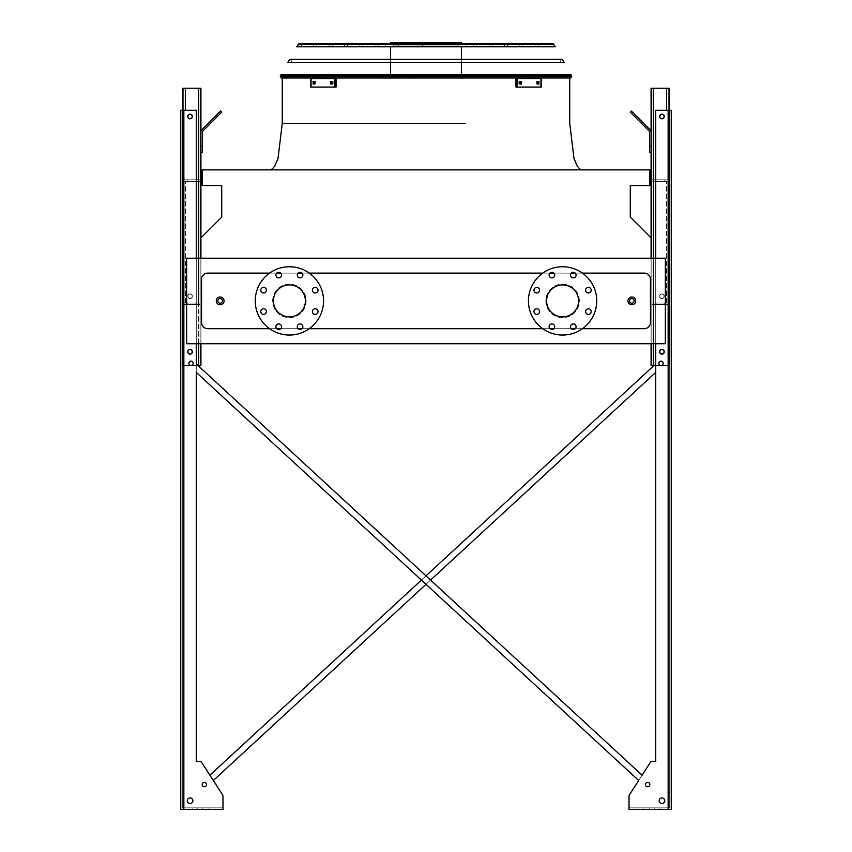 <?xml version="1.0" encoding="UTF-8"?>
<svg xmlns="http://www.w3.org/2000/svg" width="852" height="852" viewBox="0 0 852 852"><rect width="100%" height="100%" fill="white"/><g stroke="black" fill="none" stroke-linecap="round" stroke-linejoin="round"><path stroke-width="0.64" stroke-dasharray="4.26 3.19" d="M224.055 300.894A3.877 3.877 0 0 0 218.229 297.529A3.877 3.877 0 0 0 218.229 304.249A3.877 3.877 0 0 0 224.055 300.894A3.877 3.877 0 0 0 218.229 297.529A3.877 3.877 0 0 0 218.229 304.249A3.877 3.877 0 0 0 224.055 300.894A3.877 3.877 0 0 0 218.229 297.529A3.877 3.877 0 0 0 218.229 304.249A3.877 3.877 0 0 0 224.055 300.894A3.877 3.877 0 0 0 218.229 297.529A3.877 3.877 0 0 0 218.229 304.249A3.877 3.877 0 0 0 224.055 300.894M635.709 300.894A3.877 3.877 0 0 0 629.884 297.529A3.877 3.877 0 0 0 629.884 304.249A3.877 3.877 0 0 0 635.709 300.894A3.877 3.877 0 0 0 629.884 297.529A3.877 3.877 0 0 0 629.884 304.249A3.877 3.877 0 0 0 635.709 300.894A3.877 3.877 0 0 0 629.884 297.529A3.877 3.877 0 0 0 629.884 304.249A3.877 3.877 0 0 0 635.709 300.894A3.877 3.877 0 0 0 629.884 297.529A3.877 3.877 0 0 0 629.884 304.249A3.877 3.877 0 0 0 635.709 300.894M306.166 300.894A16.763 16.763 0 0 1 289.403 317.658A16.763 16.763 0 0 1 272.64 300.894A16.763 16.763 0 0 1 289.403 284.131A16.763 16.763 0 0 1 306.166 300.894M582.448 273.109L575.27 273.109M571.309 273.109L553.885 273.109M549.923 273.109L542.745 273.109M309.255 273.109L302.077 273.109M298.115 273.109L280.691 273.109M276.73 273.109L269.551 273.109M269.551 328.68L276.73 328.68M280.691 328.68L298.115 328.68M302.077 328.68L309.255 328.68M542.745 328.68L549.923 328.68M553.885 328.68L571.309 328.68M575.27 328.68L582.448 328.68M579.36 300.894A16.763 16.763 0 0 0 562.597 284.131A16.763 16.763 0 0 0 545.834 300.894A16.763 16.763 0 0 0 562.597 317.658A16.763 16.763 0 0 0 579.36 300.894M426 169.878L269.85 169.878L426 169.878M460.783 74.891L460.783 77.99L460.783 74.891L460.783 77.99L461.422 77.99L390.61 77.99L569.732 77.99L282.012 77.99L569.988 77.99L383.155 77.99L528.442 77.99L438.748 77.99L437.385 76.435L438.748 74.891L528.442 74.891L438.748 74.891L528.442 74.891L438.748 74.891L528.442 74.891L438.972 74.891L437.385 76.435L438.972 74.891M650.449 322.471L650.449 279.318A6.209 6.209 0 0 0 644.24 273.109L207.76 273.109A6.209 6.209 0 0 0 201.551 279.318L201.551 322.471A6.209 6.209 0 0 0 207.76 328.68L644.24 328.68A6.209 6.209 0 0 0 650.449 322.471A6.209 6.209 0 0 1 644.24 328.68L207.76 328.68A6.209 6.209 0 0 1 201.551 322.471L201.551 279.318A6.209 6.209 0 0 1 207.76 273.109L644.24 273.109A6.209 6.209 0 0 1 650.449 279.318L650.449 322.471L650.449 279.318A6.209 6.209 0 0 0 644.24 273.109L207.76 273.109A6.209 6.209 0 0 0 201.551 279.318L201.551 322.471A6.209 6.209 0 0 0 207.76 328.68L644.24 328.68A6.209 6.209 0 0 0 650.449 322.471M200.923 237.91L200.923 258.209L651.077 258.209L651.077 237.91L630.278 217.111L630.278 185.555L649.831 185.555L649.831 169.878L202.169 169.878L202.169 185.555L221.722 185.555L221.722 217.111L200.923 237.91L200.923 343.729L186.652 343.729L200.923 343.729L200.923 258.209L200.923 343.729M651.077 343.729L651.077 258.209L665.348 258.209L651.077 258.209L651.077 343.729L665.348 343.729L651.077 343.729L651.077 237.91M665.348 343.729L186.652 343.729L186.652 258.209L200.923 258.209L186.652 258.209L186.652 343.729L186.652 258.209L665.348 258.209L665.348 343.729M651.077 258.209L200.923 258.209M562.597 284.131A16.763 16.763 0 0 1 577.113 309.276A16.763 16.763 0 0 1 548.081 309.276A16.763 16.763 0 0 1 562.597 284.131M562.597 284.898A15.986 15.986 0 0 1 578.583 300.894A15.986 15.986 0 0 1 562.597 316.88A15.986 15.986 0 0 1 546.611 300.894A15.986 15.986 0 0 1 562.597 284.898M562.597 266.74A34.144 34.144 0 0 1 592.172 317.966A34.144 34.144 0 0 1 533.022 317.966A34.144 34.144 0 0 1 562.597 266.74M536.781 287.401A2.79 2.79 0 0 1 539.572 290.202A2.79 2.79 0 0 1 536.781 292.992A2.79 2.79 0 0 1 533.991 290.202A2.79 2.79 0 0 1 536.781 287.401M536.781 308.786A2.79 2.79 0 0 1 539.572 311.587A2.79 2.79 0 0 1 536.781 314.377A2.79 2.79 0 0 1 533.991 311.587A2.79 2.79 0 0 1 536.781 308.786M551.904 323.909A2.79 2.79 0 0 1 554.695 326.699A2.79 2.79 0 0 1 551.904 329.5A2.79 2.79 0 0 1 549.114 326.699A2.79 2.79 0 0 1 551.904 323.909M573.289 323.909A2.79 2.79 0 0 1 576.08 326.699A2.79 2.79 0 0 1 573.289 329.5A2.79 2.79 0 0 1 570.499 326.699A2.79 2.79 0 0 1 573.289 323.909M588.413 308.786A2.79 2.79 0 0 1 591.203 311.587A2.79 2.79 0 0 1 588.413 314.377A2.79 2.79 0 0 1 585.612 311.587A2.79 2.79 0 0 1 588.413 308.786M588.413 287.401A2.79 2.79 0 0 1 591.203 290.202A2.79 2.79 0 0 1 588.413 292.992A2.79 2.79 0 0 1 585.612 290.202A2.79 2.79 0 0 1 588.413 287.401M573.289 272.289A2.79 2.79 0 0 1 576.08 275.079A2.79 2.79 0 0 1 573.289 277.869A2.79 2.79 0 0 1 570.499 275.079A2.79 2.79 0 0 1 573.289 272.289M551.904 272.289A2.79 2.79 0 0 1 554.695 275.079A2.79 2.79 0 0 1 551.904 277.869A2.79 2.79 0 0 1 549.114 275.079A2.79 2.79 0 0 1 551.904 272.289M305.389 300.894A15.986 15.986 0 0 0 289.403 284.898A15.986 15.986 0 0 0 273.417 300.894A15.986 15.986 0 0 0 289.403 316.88A15.986 15.986 0 0 0 305.389 300.894M255.259 300.894A34.144 34.144 0 0 1 306.475 271.319A34.144 34.144 0 0 1 306.475 330.469A34.144 34.144 0 0 1 255.259 300.894M266.388 290.202A2.79 2.79 0 0 0 262.192 287.774A2.79 2.79 0 0 0 262.192 292.619A2.79 2.79 0 0 0 266.388 290.202M266.388 311.587A2.79 2.79 0 0 0 262.192 309.159A2.79 2.79 0 0 0 262.192 314.005A2.79 2.79 0 0 0 266.388 311.587M281.501 326.699A2.79 2.79 0 0 0 277.315 324.282A2.79 2.79 0 0 0 277.315 329.128A2.79 2.79 0 0 0 281.501 326.699M302.886 326.699A2.79 2.79 0 0 0 298.701 324.282A2.79 2.79 0 0 0 298.701 329.128A2.79 2.79 0 0 0 302.886 326.699M318.009 311.587A2.79 2.79 0 0 0 313.824 309.159A2.79 2.79 0 0 0 313.824 314.005A2.79 2.79 0 0 0 318.009 311.587M318.009 290.202A2.79 2.79 0 0 0 313.824 287.774A2.79 2.79 0 0 0 313.824 292.619A2.79 2.79 0 0 0 318.009 290.202M302.886 275.079A2.79 2.79 0 0 0 298.701 272.661A2.79 2.79 0 0 0 298.701 277.496A2.79 2.79 0 0 0 302.886 275.079M281.501 275.079A2.79 2.79 0 0 0 277.315 272.661A2.79 2.79 0 0 0 277.315 277.496A2.79 2.79 0 0 0 281.501 275.079M272.64 300.894A16.763 16.763 0 0 1 297.785 286.368A16.763 16.763 0 0 1 297.785 315.41A16.763 16.763 0 0 1 272.64 300.894M200.923 97.554L200.923 94.444L200.923 97.554M196.269 372.377L196.269 761.283L196.269 372.377L638.67 780.496L642.088 775.203L196.269 363.932L196.269 110.281L196.269 761.283L199.24 761.283A3.099 3.099 0 0 1 201.849 762.7A3.099 3.099 0 0 0 199.24 761.283A3.099 3.099 0 0 1 201.849 762.7A3.099 3.099 0 0 0 199.24 761.283L196.269 761.283L199.24 761.283A3.099 3.099 0 0 1 201.849 762.7L209.911 775.203L655.731 363.932L654.07 365.465L655.731 363.932L655.731 110.281L655.731 761.283L652.76 761.283A3.099 3.099 0 0 0 650.151 762.7A3.099 3.099 0 0 1 652.76 761.283A3.099 3.099 0 0 0 650.151 762.7A3.099 3.099 0 0 1 652.76 761.283L655.731 761.283L655.731 372.377L213.33 780.496L222.468 794.66L201.849 762.7A3.099 3.099 0 0 0 199.24 761.283L196.269 761.283L196.269 372.377L638.67 780.496L629.532 794.66L650.151 762.7A3.099 3.099 0 0 1 652.76 761.283L655.731 761.283L652.76 761.283A3.099 3.099 0 0 0 650.151 762.7L642.088 775.203L196.269 363.932L197.93 365.465L182.924 365.465L200.923 365.465L200.923 88.235L200.923 365.465L185.406 365.465L200.923 365.465L200.923 88.235L182.924 88.235L198.441 88.235L182.924 88.235L183.851 88.235L182.924 88.235L182.924 365.465L182.924 110.281M200.923 352.419L200.923 355.529L200.923 352.419M200.923 152.497L202.478 152.497L200.923 152.497L200.923 146.288L200.923 152.497L202.478 152.497L202.478 132.049A1.555 1.555 0 0 1 202.936 130.952L221.786 112.113L220.679 111.005L201.839 129.855A3.099 3.099 0 0 0 200.923 132.049L200.923 152.497L200.923 146.288L202.478 146.288L200.923 146.288L200.923 132.049A3.099 3.099 0 0 1 201.839 129.855A3.099 3.099 0 0 0 200.923 132.049M199.996 365.465L199.996 304.611L185.406 304.611L199.996 304.611L199.996 365.465M199.996 352.419L199.996 355.529L199.996 352.419M199.996 179.815L199.996 88.235L185.406 88.235L200.923 88.235L183.851 88.235L199.996 88.235L199.996 179.815L198.441 179.815L199.996 179.815L199.996 88.235L199.996 179.815L185.406 179.815L199.996 179.815M199.996 97.554L199.996 94.444L199.996 97.554M183.851 303.067L183.851 181.37L199.996 181.37L183.851 181.37L183.851 88.235L183.851 181.37L199.996 181.37L183.851 181.37L183.851 179.815L185.406 179.815L183.851 179.815L183.851 88.235L183.851 303.067L199.996 303.067L199.996 181.37L199.996 303.067L183.851 303.067L183.851 181.37L183.851 303.067L183.851 181.37L183.851 303.067L199.996 303.067L199.996 181.37L199.996 303.067L183.851 303.067L183.851 181.37L183.851 304.611L185.406 304.611L183.851 304.611L183.851 303.067L183.851 304.611L198.441 304.611L183.851 304.611L183.851 303.067M187.887 296.23A2.173 2.173 0 0 1 191.146 294.355A2.173 2.173 0 0 1 191.146 298.115A2.173 2.173 0 0 1 187.887 296.23A2.173 2.173 0 0 0 190.06 298.402A2.173 2.173 0 0 0 192.232 296.23A2.173 2.173 0 0 0 188.974 294.355A2.173 2.173 0 0 0 188.974 298.115A2.173 2.173 0 0 0 192.232 296.23A2.173 2.173 0 0 0 190.06 294.057A2.173 2.173 0 0 0 187.887 296.23A2.173 2.173 0 0 0 191.146 298.115A2.173 2.173 0 0 0 191.146 294.355A2.173 2.173 0 0 0 187.887 296.23A2.173 2.173 0 0 1 191.146 294.355A2.173 2.173 0 0 1 191.146 298.115A2.173 2.173 0 0 1 187.887 296.23A2.173 2.173 0 0 0 190.06 298.402A2.173 2.173 0 0 0 192.232 296.23A2.173 2.173 0 0 0 188.974 294.355A2.173 2.173 0 0 0 188.974 298.115A2.173 2.173 0 0 0 192.232 296.23A2.173 2.173 0 0 0 190.06 294.057A2.173 2.173 0 0 0 187.887 296.23A2.173 2.173 0 0 0 191.146 298.115A2.173 2.173 0 0 0 191.146 294.355A2.173 2.173 0 0 0 187.887 296.23M183.851 365.465L183.851 304.611L183.851 365.465L183.851 304.611L183.851 365.465L183.851 304.611L183.851 365.465L183.851 304.611L183.851 365.465L182.924 365.465L182.924 88.235L182.924 365.465L182.924 88.235L182.924 365.465L182.924 88.235L182.924 365.465L183.851 365.465M187.887 351.801A2.173 2.173 0 0 1 191.146 349.916A2.173 2.173 0 0 1 191.146 353.687A2.173 2.173 0 0 1 187.887 351.801A2.173 2.173 0 0 0 190.06 353.974A2.173 2.173 0 0 0 192.232 351.801A2.173 2.173 0 0 0 188.974 349.916A2.173 2.173 0 0 0 188.974 353.687A2.173 2.173 0 0 0 192.232 351.801A2.173 2.173 0 0 0 190.06 349.629A2.173 2.173 0 0 0 187.887 351.801A2.173 2.173 0 0 1 191.146 349.916A2.173 2.173 0 0 1 191.146 353.687A2.173 2.173 0 0 1 187.887 351.801A2.173 2.173 0 0 0 190.06 353.974A2.173 2.173 0 0 0 192.232 351.801A2.173 2.173 0 0 0 188.974 349.916A2.173 2.173 0 0 0 188.974 353.687A2.173 2.173 0 0 0 192.232 351.801A2.173 2.173 0 0 0 190.06 349.629A2.173 2.173 0 0 0 187.887 351.801A2.173 2.173 0 0 0 191.146 353.687A2.173 2.173 0 0 0 191.146 349.916A2.173 2.173 0 0 0 187.887 351.801M187.887 116.49A2.173 2.173 0 0 0 190.06 118.662A2.173 2.173 0 0 0 192.232 116.49A2.173 2.173 0 0 0 190.06 114.317A2.173 2.173 0 0 0 187.887 116.49A2.173 2.173 0 0 1 191.146 114.605A2.173 2.173 0 0 1 191.146 118.364A2.173 2.173 0 0 1 187.887 116.49A2.173 2.173 0 0 0 190.06 118.662A2.173 2.173 0 0 0 192.232 116.49A2.173 2.173 0 0 0 188.974 114.605A2.173 2.173 0 0 0 188.974 118.364A2.173 2.173 0 0 0 192.232 116.49A2.173 2.173 0 0 0 190.06 114.317A2.173 2.173 0 0 0 187.887 116.49A2.173 2.173 0 0 0 191.146 118.364A2.173 2.173 0 0 0 191.146 114.605A2.173 2.173 0 0 0 187.887 116.49A2.173 2.173 0 0 1 191.146 114.605A2.173 2.173 0 0 1 191.146 118.364A2.173 2.173 0 0 1 187.887 116.49M191.615 304.611L195.96 304.611L191.615 304.611M191.615 303.067L195.96 303.067L191.615 303.067M191.615 179.815L195.96 179.815L191.615 179.815M191.615 181.37L195.96 181.37L191.615 181.37M217.175 116.713L211.03 122.869L217.175 116.713L211.03 122.869L217.175 116.713L216.078 115.616L209.922 121.761L216.078 115.616L209.922 121.761L216.078 115.616L217.175 116.713M209.922 121.761L211.03 122.869L209.922 121.761L220.679 111.005L221.786 112.113L220.679 111.005L216.291 115.403L217.388 116.5L221.786 112.113L217.388 116.5L216.291 115.403L201.839 129.855M652.004 365.465L652.004 304.611L666.594 304.611L652.004 304.611L652.004 365.465L668.149 365.465L668.149 304.611L666.594 304.611L668.149 304.611L668.149 181.37L652.004 181.37L668.149 181.37L668.149 88.235L669.076 88.235L651.077 88.235L669.076 88.235L651.077 88.235L651.077 365.465L651.077 88.235L651.077 365.465L653.559 365.465L652.004 365.465L652.004 304.611L652.004 365.465L653.559 365.465L651.077 365.465L666.594 365.465L652.004 365.465M652.004 352.419L652.004 355.529L652.004 352.419M651.077 132.049L651.077 146.288L651.077 132.049A3.099 3.099 0 0 0 650.161 129.855L631.321 111.005L630.214 112.113L649.064 130.952A1.555 1.555 0 0 1 649.522 132.049L649.522 152.497L651.077 152.497L651.077 132.049A3.099 3.099 0 0 0 650.161 129.855L631.321 111.005L635.709 115.403L634.612 116.5L635.709 115.403L650.161 129.855A3.099 3.099 0 0 1 651.077 132.049L651.077 146.288L649.522 146.288L649.522 152.497L651.077 152.497L649.522 152.497L649.522 146.288L651.077 146.288L651.077 152.497M651.077 97.554L651.077 94.444L651.077 97.554M651.077 352.419L651.077 355.529L651.077 352.419M652.004 179.815L652.004 88.235L668.149 88.235L652.004 88.235L652.004 179.815L653.559 179.815L652.004 179.815L652.004 88.235L652.004 179.815L666.594 179.815L652.004 179.815M652.004 97.554L652.004 94.444L652.004 97.554M655.731 365.465L669.076 365.465L668.149 365.465L668.149 181.37L652.004 181.37L668.149 181.37L668.149 179.815L668.149 303.067L652.004 303.067L652.004 181.37L652.004 303.067L668.149 303.067L668.149 181.37L668.149 303.067L668.149 181.37L668.149 303.067L652.004 303.067L652.004 181.37L652.004 303.067L668.149 303.067L668.149 88.235L668.149 179.815L666.594 179.815L668.149 179.815L668.149 88.235L668.149 179.815L668.149 88.235L668.149 179.815L653.559 179.815L668.149 179.815L668.149 88.235L669.076 88.235L669.076 365.465L669.076 110.281M664.113 296.23A2.173 2.173 0 0 0 660.854 294.355A2.173 2.173 0 0 0 660.854 298.115A2.173 2.173 0 0 0 664.113 296.23A2.173 2.173 0 0 1 661.94 298.402A2.173 2.173 0 0 1 659.767 296.23A2.173 2.173 0 0 1 661.94 294.057A2.173 2.173 0 0 1 664.113 296.23A2.173 2.173 0 0 0 660.854 294.355A2.173 2.173 0 0 0 660.854 298.115A2.173 2.173 0 0 0 664.113 296.23A2.173 2.173 0 0 0 660.854 294.355A2.173 2.173 0 0 0 660.854 298.115A2.173 2.173 0 0 0 664.113 296.23A2.173 2.173 0 0 0 660.854 294.355A2.173 2.173 0 0 0 660.854 298.115A2.173 2.173 0 0 0 664.113 296.23A2.173 2.173 0 0 1 661.94 298.402A2.173 2.173 0 0 1 659.767 296.23A2.173 2.173 0 0 1 661.94 294.057A2.173 2.173 0 0 1 664.113 296.23A2.173 2.173 0 0 0 660.854 294.355A2.173 2.173 0 0 0 660.854 298.115A2.173 2.173 0 0 0 664.113 296.23A2.173 2.173 0 0 0 660.854 294.355A2.173 2.173 0 0 0 660.854 298.115A2.173 2.173 0 0 0 664.113 296.23M664.113 351.801A2.173 2.173 0 0 0 660.854 349.916A2.173 2.173 0 0 0 660.854 353.687A2.173 2.173 0 0 0 664.113 351.801A2.173 2.173 0 0 1 661.94 353.974A2.173 2.173 0 0 1 659.767 351.801A2.173 2.173 0 0 1 661.94 349.629A2.173 2.173 0 0 1 664.113 351.801A2.173 2.173 0 0 0 660.854 349.916A2.173 2.173 0 0 0 660.854 353.687A2.173 2.173 0 0 0 664.113 351.801A2.173 2.173 0 0 0 660.854 349.916A2.173 2.173 0 0 0 660.854 353.687A2.173 2.173 0 0 0 664.113 351.801A2.173 2.173 0 0 1 661.94 353.974A2.173 2.173 0 0 1 659.767 351.801A2.173 2.173 0 0 1 661.94 349.629A2.173 2.173 0 0 1 664.113 351.801A2.173 2.173 0 0 0 660.854 349.916A2.173 2.173 0 0 0 660.854 353.687A2.173 2.173 0 0 0 664.113 351.801A2.173 2.173 0 0 0 660.854 349.916A2.173 2.173 0 0 0 660.854 353.687A2.173 2.173 0 0 0 664.113 351.801M653.559 365.465L669.076 365.465L669.076 88.235L669.076 365.465L669.076 88.235L669.076 365.465L668.149 365.465L668.149 304.611L668.149 365.465L668.149 304.611L668.149 365.465L666.594 365.465L669.076 365.465L668.149 365.465L668.149 304.611L653.559 304.611L668.149 304.611L668.149 303.067L668.149 365.465L669.076 365.465L653.559 365.465L666.594 365.465L653.559 365.465L653.559 88.235M664.113 116.49A2.173 2.173 0 0 0 660.854 114.605A2.173 2.173 0 0 0 660.854 118.364A2.173 2.173 0 0 0 664.113 116.49A2.173 2.173 0 0 0 660.854 114.605A2.173 2.173 0 0 0 660.854 118.364A2.173 2.173 0 0 0 664.113 116.49A2.173 2.173 0 0 1 661.94 118.662A2.173 2.173 0 0 1 659.767 116.49A2.173 2.173 0 0 1 661.94 114.317A2.173 2.173 0 0 1 664.113 116.49A2.173 2.173 0 0 0 660.854 114.605A2.173 2.173 0 0 0 660.854 118.364A2.173 2.173 0 0 0 664.113 116.49A2.173 2.173 0 0 0 660.854 114.605A2.173 2.173 0 0 0 660.854 118.364A2.173 2.173 0 0 0 664.113 116.49A2.173 2.173 0 0 0 660.854 114.605A2.173 2.173 0 0 0 660.854 118.364A2.173 2.173 0 0 0 664.113 116.49A2.173 2.173 0 0 1 661.94 118.662A2.173 2.173 0 0 1 659.767 116.49A2.173 2.173 0 0 1 661.94 114.317A2.173 2.173 0 0 1 664.113 116.49M660.385 304.611L656.04 304.611L660.385 304.611M660.385 303.067L656.04 303.067L660.385 303.067M660.385 179.815L656.04 179.815L660.385 179.815M660.385 181.37L656.04 181.37L660.385 181.37M642.078 121.761L635.922 115.616L642.078 121.761L640.97 122.869L634.825 116.713L640.97 122.869L634.825 116.713L640.97 122.869L642.078 121.761L635.922 115.616L642.078 121.761M669.076 365.465L669.076 88.235L669.076 365.465M631.321 111.005L630.214 112.113L631.321 111.005M649.064 130.952L630.214 112.113L649.064 130.952A1.555 1.555 0 0 1 649.522 132.049L649.522 146.288L649.522 132.049M651.077 146.288L649.522 146.288M634.612 116.5L635.709 115.403M183.851 179.815L198.441 179.815L183.851 179.815L183.851 88.235L183.851 179.815M192.232 116.49A2.173 2.173 0 0 0 188.974 114.605A2.173 2.173 0 0 0 188.974 118.364A2.173 2.173 0 0 0 192.232 116.49M202.478 132.049L202.478 152.497L202.478 132.049A1.555 1.555 0 0 1 202.936 130.952L217.388 116.5L202.936 130.952M202.478 146.288L200.923 146.288M216.291 115.403L217.388 116.5M656.967 807.845L654.794 807.845L656.967 807.845M646.104 807.845L649.213 807.845L646.104 807.845M629.532 794.66A3.099 3.099 0 0 0 629.032 796.343L629.032 809.4L629.032 796.343A3.099 3.099 0 0 1 629.532 794.66L650.151 762.7L629.532 794.66A3.099 3.099 0 0 0 629.032 796.343A3.099 3.099 0 0 1 629.532 794.66A3.099 3.099 0 0 0 629.032 796.343L629.032 807.845L669.704 807.845L668.149 807.845L669.704 807.845L669.704 110.281L655.731 110.281L669.704 110.281L655.731 110.281L669.704 110.281L669.704 807.845L669.704 110.281L669.704 807.845L629.032 807.845L629.032 796.343A3.099 3.099 0 0 1 629.532 794.66A3.099 3.099 0 0 0 629.032 796.343L629.032 809.4L671.248 809.4L671.248 110.281L655.731 110.281L671.248 110.281L655.731 110.281L655.731 761.283L655.731 372.377L213.33 780.496L222.468 794.66A3.099 3.099 0 0 1 222.968 796.343A3.099 3.099 0 0 0 222.468 794.66A3.099 3.099 0 0 1 222.968 796.343L222.968 809.4L180.752 809.4L222.968 809.4L180.752 809.4L180.752 110.281L196.269 110.281L180.752 110.281L196.269 110.281L182.296 110.281L196.269 110.281L196.269 761.283M655.731 343.729L655.731 258.209M222.968 807.845L182.296 807.845L222.968 807.845L222.968 796.343L222.968 807.845L183.851 807.845L222.968 807.845L222.968 796.343A3.099 3.099 0 0 0 222.468 794.66A3.099 3.099 0 0 1 222.968 796.343L222.968 809.4L222.968 796.343A3.099 3.099 0 0 0 222.468 794.66L201.849 762.7L209.911 775.203L655.731 363.932L655.731 110.281L655.731 761.283M658.83 363.293A2.173 2.173 0 0 1 661.003 361.12A2.173 2.173 0 0 1 663.176 363.293A2.173 2.173 0 0 1 661.003 365.465A2.173 2.173 0 0 1 658.83 363.293A2.173 2.173 0 0 1 661.003 361.12A2.173 2.173 0 0 1 663.176 363.293A2.173 2.173 0 0 0 659.917 361.408A2.173 2.173 0 0 0 659.917 365.167A2.173 2.173 0 0 0 663.176 363.293A2.173 2.173 0 0 1 661.003 365.465A2.173 2.173 0 0 1 658.83 363.293A2.173 2.173 0 0 1 661.003 361.12A2.173 2.173 0 0 1 663.176 363.293A2.173 2.173 0 0 0 659.917 361.408A2.173 2.173 0 0 0 659.917 365.167A2.173 2.173 0 0 0 663.176 363.293A2.173 2.173 0 0 1 661.003 365.465A2.173 2.173 0 0 1 658.83 363.293A2.173 2.173 0 0 0 661.003 365.465A2.173 2.173 0 0 0 663.176 363.293A2.173 2.173 0 0 0 659.917 361.408A2.173 2.173 0 0 0 659.917 365.167A2.173 2.173 0 0 0 663.176 363.293A2.173 2.173 0 0 0 661.003 361.12A2.173 2.173 0 0 0 658.83 363.293M659.139 800.71A2.79 2.79 0 0 1 661.94 797.909A2.79 2.79 0 0 1 664.73 800.71A2.79 2.79 0 0 1 661.94 803.5A2.79 2.79 0 0 1 659.139 800.71A2.79 2.79 0 0 1 661.94 797.909A2.79 2.79 0 0 1 664.73 800.71A2.79 2.79 0 0 0 660.545 798.292A2.79 2.79 0 0 0 660.545 803.127A2.79 2.79 0 0 0 664.73 800.71A2.79 2.79 0 0 1 661.94 803.5A2.79 2.79 0 0 1 659.139 800.71A2.79 2.79 0 0 1 661.94 797.909A2.79 2.79 0 0 1 664.73 800.71A2.79 2.79 0 0 0 660.545 798.292A2.79 2.79 0 0 0 660.545 803.127A2.79 2.79 0 0 0 664.73 800.71A2.79 2.79 0 0 1 661.94 803.5A2.79 2.79 0 0 1 659.139 800.71A2.79 2.79 0 0 0 661.94 803.5A2.79 2.79 0 0 0 664.73 800.71A2.79 2.79 0 0 0 660.545 798.292A2.79 2.79 0 0 0 660.545 803.127A2.79 2.79 0 0 0 664.73 800.71A2.79 2.79 0 0 0 661.94 797.909A2.79 2.79 0 0 0 659.139 800.71M659.608 116.49A2.332 2.332 0 0 1 661.94 114.157A2.332 2.332 0 0 1 664.262 116.49A2.332 2.332 0 0 1 661.94 118.811A2.332 2.332 0 0 1 659.608 116.49A2.332 2.332 0 0 1 661.94 114.157A2.332 2.332 0 0 1 664.262 116.49A2.332 2.332 0 0 0 660.779 114.466A2.332 2.332 0 0 0 660.779 118.503A2.332 2.332 0 0 0 664.262 116.49A2.332 2.332 0 0 1 661.94 118.811A2.332 2.332 0 0 1 659.608 116.49A2.332 2.332 0 0 1 661.94 114.157A2.332 2.332 0 0 1 664.262 116.49A2.332 2.332 0 0 0 660.779 114.466A2.332 2.332 0 0 0 660.779 118.503A2.332 2.332 0 0 0 664.262 116.49A2.332 2.332 0 0 1 661.94 118.811A2.332 2.332 0 0 1 659.608 116.49A2.332 2.332 0 0 0 661.94 118.811A2.332 2.332 0 0 0 664.262 116.49A2.332 2.332 0 0 0 660.779 114.466A2.332 2.332 0 0 0 660.779 118.503A2.332 2.332 0 0 0 664.262 116.49A2.332 2.332 0 0 0 661.94 114.157A2.332 2.332 0 0 0 659.608 116.49M659.608 296.23A2.332 2.332 0 0 1 661.94 293.908A2.332 2.332 0 0 1 664.262 296.23A2.332 2.332 0 0 1 661.94 298.562A2.332 2.332 0 0 1 659.608 296.23A2.332 2.332 0 0 1 661.94 293.908A2.332 2.332 0 0 1 664.262 296.23A2.332 2.332 0 0 0 660.779 294.217A2.332 2.332 0 0 0 660.779 298.253A2.332 2.332 0 0 0 664.262 296.23A2.332 2.332 0 0 1 661.94 298.562A2.332 2.332 0 0 1 659.608 296.23A2.332 2.332 0 0 1 661.94 293.908A2.332 2.332 0 0 1 664.262 296.23A2.332 2.332 0 0 0 660.779 294.217A2.332 2.332 0 0 0 660.779 298.253A2.332 2.332 0 0 0 664.262 296.23A2.332 2.332 0 0 0 660.779 294.217A2.332 2.332 0 0 0 660.779 298.253A2.332 2.332 0 0 0 664.262 296.23A2.332 2.332 0 0 1 661.94 298.562A2.332 2.332 0 0 1 659.608 296.23A2.332 2.332 0 0 0 661.94 298.562A2.332 2.332 0 0 0 664.262 296.23A2.332 2.332 0 0 0 660.779 294.217A2.332 2.332 0 0 0 660.779 298.253A2.332 2.332 0 0 0 664.262 296.23A2.332 2.332 0 0 0 661.94 293.908A2.332 2.332 0 0 0 659.608 296.23M659.608 351.801A2.332 2.332 0 0 1 661.94 349.48A2.332 2.332 0 0 1 664.262 351.801A2.332 2.332 0 0 1 661.94 354.134A2.332 2.332 0 0 1 659.608 351.801A2.332 2.332 0 0 1 661.94 349.48A2.332 2.332 0 0 1 664.262 351.801A2.332 2.332 0 0 0 660.779 349.789A2.332 2.332 0 0 0 660.779 353.825A2.332 2.332 0 0 0 664.262 351.801A2.332 2.332 0 0 1 661.94 354.134A2.332 2.332 0 0 1 659.608 351.801A2.332 2.332 0 0 1 661.94 349.48A2.332 2.332 0 0 1 664.262 351.801A2.332 2.332 0 0 0 660.779 349.789A2.332 2.332 0 0 0 660.779 353.825A2.332 2.332 0 0 0 664.262 351.801A2.332 2.332 0 0 1 661.94 354.134A2.332 2.332 0 0 1 659.608 351.801A2.332 2.332 0 0 0 661.94 354.134A2.332 2.332 0 0 0 664.262 351.801A2.332 2.332 0 0 0 660.779 349.789A2.332 2.332 0 0 0 660.779 353.825A2.332 2.332 0 0 0 664.262 351.801A2.332 2.332 0 0 0 661.94 349.48A2.332 2.332 0 0 0 659.608 351.801M645.486 784.564A2.173 2.173 0 0 1 647.658 782.392A2.173 2.173 0 0 1 649.831 784.564A2.173 2.173 0 0 1 647.658 786.737A2.173 2.173 0 0 1 645.486 784.564A2.173 2.173 0 0 1 647.658 782.392A2.173 2.173 0 0 1 649.831 784.564A2.173 2.173 0 0 0 646.572 782.679A2.173 2.173 0 0 0 646.572 786.449A2.173 2.173 0 0 0 649.831 784.564A2.173 2.173 0 0 1 647.658 786.737A2.173 2.173 0 0 1 645.486 784.564A2.173 2.173 0 0 1 647.658 782.392A2.173 2.173 0 0 1 649.831 784.564A2.173 2.173 0 0 0 646.572 782.679A2.173 2.173 0 0 0 646.572 786.449A2.173 2.173 0 0 0 649.831 784.564A2.173 2.173 0 0 1 647.658 786.737A2.173 2.173 0 0 1 645.486 784.564A2.173 2.173 0 0 0 647.658 786.737A2.173 2.173 0 0 0 649.831 784.564A2.173 2.173 0 0 0 646.572 782.679A2.173 2.173 0 0 0 646.572 786.449A2.173 2.173 0 0 0 649.831 784.564A2.173 2.173 0 0 0 647.658 782.392A2.173 2.173 0 0 0 645.486 784.564M193.17 363.293A2.173 2.173 0 0 0 189.911 361.408A2.173 2.173 0 0 0 189.911 365.167A2.173 2.173 0 0 0 193.17 363.293A2.173 2.173 0 0 0 189.911 361.408A2.173 2.173 0 0 0 189.911 365.167A2.173 2.173 0 0 0 193.17 363.293A2.173 2.173 0 0 1 190.997 365.465A2.173 2.173 0 0 1 188.825 363.293A2.173 2.173 0 0 1 190.997 361.12A2.173 2.173 0 0 1 193.17 363.293A2.173 2.173 0 0 0 189.911 361.408A2.173 2.173 0 0 0 189.911 365.167A2.173 2.173 0 0 0 193.17 363.293A2.173 2.173 0 0 0 189.911 361.408A2.173 2.173 0 0 0 189.911 365.167A2.173 2.173 0 0 0 193.17 363.293A2.173 2.173 0 0 0 189.911 361.408A2.173 2.173 0 0 0 189.911 365.167A2.173 2.173 0 0 0 193.17 363.293A2.173 2.173 0 0 0 190.997 361.12A2.173 2.173 0 0 0 188.825 363.293A2.173 2.173 0 0 0 190.997 365.465A2.173 2.173 0 0 0 193.17 363.293M187.27 800.71A2.79 2.79 0 0 1 191.455 798.292A2.79 2.79 0 0 1 191.455 803.127A2.79 2.79 0 0 1 187.27 800.71A2.79 2.79 0 0 1 190.06 797.909A2.79 2.79 0 0 1 192.861 800.71A2.79 2.79 0 0 0 188.665 798.292A2.79 2.79 0 0 0 188.665 803.127A2.79 2.79 0 0 0 192.861 800.71A2.79 2.79 0 0 1 190.06 803.5A2.79 2.79 0 0 1 187.27 800.71A2.79 2.79 0 0 1 190.06 797.909A2.79 2.79 0 0 1 192.861 800.71A2.79 2.79 0 0 0 188.665 798.292A2.79 2.79 0 0 0 188.665 803.127A2.79 2.79 0 0 0 192.861 800.71A2.79 2.79 0 0 1 190.06 803.5A2.79 2.79 0 0 1 187.27 800.71A2.79 2.79 0 0 0 190.06 803.5A2.79 2.79 0 0 0 192.861 800.71A2.79 2.79 0 0 0 188.665 798.292A2.79 2.79 0 0 0 188.665 803.127A2.79 2.79 0 0 0 192.861 800.71A2.79 2.79 0 0 0 190.06 797.909A2.79 2.79 0 0 0 187.27 800.71M202.169 784.564A2.173 2.173 0 0 1 205.428 782.679A2.173 2.173 0 0 1 205.428 786.449A2.173 2.173 0 0 1 202.169 784.564A2.173 2.173 0 0 1 204.342 782.392A2.173 2.173 0 0 1 206.514 784.564A2.173 2.173 0 0 0 203.255 782.679A2.173 2.173 0 0 0 203.255 786.449A2.173 2.173 0 0 0 206.514 784.564A2.173 2.173 0 0 1 204.342 786.737A2.173 2.173 0 0 1 202.169 784.564A2.173 2.173 0 0 1 204.342 782.392A2.173 2.173 0 0 1 206.514 784.564A2.173 2.173 0 0 0 203.255 782.679A2.173 2.173 0 0 0 203.255 786.449A2.173 2.173 0 0 0 206.514 784.564A2.173 2.173 0 0 1 204.342 786.737A2.173 2.173 0 0 1 202.169 784.564A2.173 2.173 0 0 0 204.342 786.737A2.173 2.173 0 0 0 206.514 784.564A2.173 2.173 0 0 0 203.255 782.679A2.173 2.173 0 0 0 203.255 786.449A2.173 2.173 0 0 0 206.514 784.564A2.173 2.173 0 0 0 204.342 782.392A2.173 2.173 0 0 0 202.169 784.564M187.738 116.49A2.332 2.332 0 0 1 191.221 114.466A2.332 2.332 0 0 1 191.221 118.503A2.332 2.332 0 0 1 187.738 116.49A2.332 2.332 0 0 1 190.06 114.157A2.332 2.332 0 0 1 192.392 116.49A2.332 2.332 0 0 0 188.899 114.466A2.332 2.332 0 0 0 188.899 118.503A2.332 2.332 0 0 0 192.392 116.49A2.332 2.332 0 0 1 190.06 118.811A2.332 2.332 0 0 1 187.738 116.49A2.332 2.332 0 0 1 190.06 114.157A2.332 2.332 0 0 1 192.392 116.49A2.332 2.332 0 0 0 188.899 114.466A2.332 2.332 0 0 0 188.899 118.503A2.332 2.332 0 0 0 192.392 116.49A2.332 2.332 0 0 1 190.06 118.811A2.332 2.332 0 0 1 187.738 116.49A2.332 2.332 0 0 0 190.06 118.811A2.332 2.332 0 0 0 192.392 116.49A2.332 2.332 0 0 0 188.899 114.466A2.332 2.332 0 0 0 188.899 118.503A2.332 2.332 0 0 0 192.392 116.49A2.332 2.332 0 0 0 190.06 114.157A2.332 2.332 0 0 0 187.738 116.49M187.738 351.801A2.332 2.332 0 0 1 191.221 349.789A2.332 2.332 0 0 1 191.221 353.825A2.332 2.332 0 0 1 187.738 351.801A2.332 2.332 0 0 1 190.06 349.48A2.332 2.332 0 0 1 192.392 351.801A2.332 2.332 0 0 0 188.899 349.789A2.332 2.332 0 0 0 188.899 353.825A2.332 2.332 0 0 0 192.392 351.801A2.332 2.332 0 0 1 190.06 354.134A2.332 2.332 0 0 1 187.738 351.801A2.332 2.332 0 0 1 190.06 349.48A2.332 2.332 0 0 1 192.392 351.801A2.332 2.332 0 0 0 188.899 349.789A2.332 2.332 0 0 0 188.899 353.825A2.332 2.332 0 0 0 192.392 351.801A2.332 2.332 0 0 1 190.06 354.134A2.332 2.332 0 0 1 187.738 351.801A2.332 2.332 0 0 0 190.06 354.134A2.332 2.332 0 0 0 192.392 351.801A2.332 2.332 0 0 0 188.899 349.789A2.332 2.332 0 0 0 188.899 353.825A2.332 2.332 0 0 0 192.392 351.801A2.332 2.332 0 0 0 190.06 349.48A2.332 2.332 0 0 0 187.738 351.801M187.738 296.23A2.332 2.332 0 0 1 191.221 294.217A2.332 2.332 0 0 1 191.221 298.253A2.332 2.332 0 0 1 187.738 296.23A2.332 2.332 0 0 1 190.06 293.908A2.332 2.332 0 0 1 192.392 296.23A2.332 2.332 0 0 0 188.899 294.217A2.332 2.332 0 0 0 188.899 298.253A2.332 2.332 0 0 0 192.392 296.23A2.332 2.332 0 0 1 190.06 298.562A2.332 2.332 0 0 1 187.738 296.23A2.332 2.332 0 0 0 191.221 298.253A2.332 2.332 0 0 0 191.221 294.217A2.332 2.332 0 0 0 187.738 296.23A2.332 2.332 0 0 1 190.06 293.908A2.332 2.332 0 0 1 192.392 296.23A2.332 2.332 0 0 0 188.899 294.217A2.332 2.332 0 0 0 188.899 298.253A2.332 2.332 0 0 0 192.392 296.23A2.332 2.332 0 0 1 190.06 298.562A2.332 2.332 0 0 1 187.738 296.23A2.332 2.332 0 0 0 190.06 298.562A2.332 2.332 0 0 0 192.392 296.23A2.332 2.332 0 0 0 188.899 294.217A2.332 2.332 0 0 0 188.899 298.253A2.332 2.332 0 0 0 192.392 296.23A2.332 2.332 0 0 0 190.06 293.908A2.332 2.332 0 0 0 187.738 296.23M421.42 580.084L426 575.856L421.42 580.084L426 584.312L430.579 580.084L426 584.312M668.149 809.4L671.248 809.4L668.149 809.4L668.149 110.281M196.269 343.729L196.269 258.209M656.967 809.4L659.139 809.4L656.967 809.4M646.104 809.4L649.213 809.4L646.104 809.4M205.896 807.845L202.787 807.845L205.896 807.845M195.033 807.845L192.861 807.845L195.033 807.845M182.296 807.845L182.296 110.281L182.296 807.845L182.296 110.281L182.296 807.845L183.851 807.845L182.296 807.845M205.896 809.4L202.787 809.4L205.896 809.4M195.033 809.4L192.861 809.4L195.033 809.4M430.579 580.084L426 575.856M213.33 780.496L209.911 775.203M671.248 809.4L671.248 110.281L671.248 809.4M222.468 794.66A3.099 3.099 0 0 1 222.968 796.343M199.24 761.283A3.099 3.099 0 0 1 201.849 762.7M650.151 762.7A3.099 3.099 0 0 1 652.76 761.283M571.096 74.891L280.904 74.891L571.096 74.891L280.904 74.891L571.096 74.891L280.904 74.891L280.202 76.137L571.798 76.137L280.202 76.137L571.798 76.137L280.202 76.137L571.798 76.137L571.096 74.891L571.798 76.137M281.277 77.99L570.723 77.99L281.277 77.99L570.723 77.99L282.012 77.99L569.988 77.99L383.155 77.99L462.636 77.99L389.364 77.99L461.39 77.99L463.456 76.435L461.422 74.891L463.456 76.435L461.422 74.891L461.39 77.99L528.442 77.99L438.748 77.99L437.385 76.435L438.972 77.99L461.422 77.99L463.456 76.435L461.422 77.99L281.277 77.99L570.723 77.99M426 46.168L552.139 46.168L426 46.168M552.863 43.686L299.137 43.686L552.863 43.686L299.137 43.686L552.863 43.686L300.266 43.686L538.262 43.686L313.738 43.686L313.738 46.168M413.167 74.891L413.167 77.99L413.167 74.891L413.167 77.99L439.888 77.99L441.442 76.435L439.888 74.891L462.295 74.891L397.618 74.891L462.295 74.891L397.618 74.891L462.295 74.891L397.618 74.891L439.888 74.891L441.442 76.435L439.888 74.891M413.167 77.99L462.295 77.99L439.888 77.99L441.442 76.435L439.888 77.99L397.618 77.99L462.295 77.99L412.368 77.99L411.165 76.094L412.368 74.891M461.528 74.891L461.528 77.99L461.528 74.891L461.528 77.99L469.463 77.99L469.463 74.891L563.683 74.891L461.252 74.891L563.683 74.891L461.252 74.891L563.683 74.891L461.252 74.891L469.463 74.891L469.463 77.99L469.463 74.891L469.463 77.99L469.463 74.891L469.463 77.99L558.837 77.99L461.252 77.99L563.683 77.99L461.241 77.99L462.657 76.435L461.252 74.891L461.241 77.99L558.837 77.99A1.555 0.863 -90 0 0 559.7 76.435A1.555 0.863 -90 0 0 558.837 74.891A1.555 0.863 -90 0 1 559.7 76.435A1.555 0.863 -90 0 0 558.837 74.891M411.974 74.891L411.974 77.99L411.974 74.891L411.974 77.99L390.557 77.99L389.63 76.435L390.557 74.891L323.014 74.891L412.645 74.891L323.014 74.891L412.645 74.891L323.014 74.891L412.645 74.891L390.557 74.891L389.63 76.435L390.557 74.891M411.974 77.99L323.014 77.99L390.557 77.99L389.63 76.435L390.557 77.99L412.645 77.99L323.014 77.99L412.645 77.99L412.645 74.891L412.645 77.99L323.014 77.99L390.557 77.99M382.537 74.891L382.537 77.99L382.537 74.891L382.537 77.99L391.121 77.99L392.133 76.435L391.121 74.891L288.029 74.891L391.121 74.891L288.029 74.891L391.121 74.891L288.029 74.891L391.121 74.891L392.133 76.435L391.121 74.891M382.537 77.99L288.029 77.99L391.121 77.99L392.133 76.435L391.121 77.99L288.029 77.99L391.121 77.99L382.324 77.99L380.194 76.435L382.324 74.891M461.39 42.6L461.39 43.686L461.39 42.6L390.61 42.6L461.39 42.6L390.61 42.6L396.617 42.6L396.617 43.686L461.39 43.686L390.61 43.686L461.39 43.686L390.61 43.686L461.39 43.686L390.61 43.686L396.617 43.686L396.617 42.6L421.761 42.6L421.761 43.686L421.761 42.6L461.39 42.6L390.61 42.6L390.61 43.686L390.61 42.6M422.592 46.168L458.908 46.168L393.091 46.168L458.908 46.168L393.091 46.168L458.908 46.168L393.091 46.168L422.592 46.168L422.592 45.081L458.908 45.081L393.091 45.081L458.908 45.081L393.091 45.081L398.385 45.081L398.385 46.168L398.385 45.081L422.592 45.081L422.592 46.168L422.592 45.081L458.908 45.081L422.592 45.081M332.035 81.558L330.608 81.558L330.608 84.039L332.035 84.039L332.035 81.558L333.143 81.558L333.143 84.039L331.705 84.039L331.705 81.558L333.143 81.558L331.705 81.558L333.143 81.558L333.143 84.039L333.143 81.558L331.705 81.558L331.705 84.039L333.143 84.039L331.705 84.039L331.705 81.558L333.143 81.558L333.143 84.039L333.143 81.558L331.705 81.558L331.705 84.039L333.143 84.039L331.705 84.039L331.705 81.558L330.608 81.558L331.705 81.558L330.608 81.558L330.608 84.039L333.143 84.039L333.143 81.558L330.608 81.558L333.143 81.558L332.035 81.558L332.035 84.039L333.143 84.039L332.035 84.039L332.035 81.558L330.608 81.558L331.705 81.558L330.608 81.558L330.608 84.039L333.143 84.039L330.608 84.039L330.608 81.558L333.143 81.558L332.035 81.558L332.035 84.039L332.035 81.558M314.367 81.558L313.163 81.558L313.163 84.039L314.367 84.039L314.367 81.558L315.464 81.558L315.464 84.039L314.26 84.039L314.26 81.558L315.464 81.558L314.26 81.558L315.464 81.558L315.464 84.039L315.464 81.558L314.26 81.558L314.26 84.039L315.464 84.039L314.26 84.039L314.26 81.558L315.464 81.558L315.464 84.039L315.464 81.558L314.26 81.558L314.26 84.039L315.464 84.039L314.26 84.039L314.26 81.558L313.163 81.558L314.26 81.558L313.163 81.558L313.163 84.039L315.464 84.039L315.464 81.558L313.163 81.558L315.464 81.558L314.367 81.558L314.367 84.039L315.464 84.039L314.367 84.039L314.367 81.558L313.163 81.558L314.26 81.558L313.163 81.558L313.163 84.039L315.464 84.039L313.163 84.039L313.163 81.558L315.464 81.558L314.367 81.558L314.367 84.039L314.367 81.558M334.942 87.074L310.799 87.074L336.05 87.074L310.799 87.074L336.05 87.074L310.799 87.074L336.05 87.074L311.907 87.074L336.05 87.074L334.942 87.074L334.942 78.533L310.799 78.533L310.799 87.074L310.799 78.533L311.907 78.533L311.907 87.074L310.799 87.074L310.799 78.533L336.05 78.533L336.05 87.074L311.907 87.074L311.907 78.533L334.942 78.533L310.799 78.533L310.799 87.074L310.799 78.533L311.907 78.533L311.907 87.074L311.907 78.533L336.05 78.533L334.942 78.533L334.942 87.074L334.942 78.533L336.05 78.533L310.799 78.533L334.942 78.533L310.799 78.533L311.907 78.533L311.907 87.074L311.907 78.533L336.05 78.533L336.05 87.074L336.05 78.533L334.942 78.533L334.942 87.074L334.942 78.533L336.05 78.533L311.907 78.533L336.05 78.533L336.05 87.074L336.05 78.533L334.942 78.533M520.295 81.558L521.392 81.558L519.965 81.558L519.965 84.039L521.392 84.039L521.392 81.558L520.295 81.558L520.295 84.039L518.857 84.039L518.857 81.558L520.295 81.558L518.857 81.558L518.857 84.039L520.295 84.039L518.857 84.039L518.857 81.558L520.295 81.558L520.295 84.039L520.295 81.558L518.857 81.558L518.857 84.039L520.295 84.039L518.857 84.039L518.857 81.558L520.295 81.558L520.295 84.039L520.295 81.558L518.857 81.558L518.857 84.039L521.392 84.039L520.295 84.039L521.392 84.039L521.392 81.558L518.857 81.558L519.965 81.558L519.965 84.039L521.392 84.039L518.857 84.039L519.965 84.039L519.965 81.558L518.857 81.558L521.392 81.558L521.392 84.039L520.295 84.039L521.392 84.039L521.392 81.558L519.965 81.558L519.965 84.039L521.392 84.039L518.857 84.039L519.965 84.039L519.965 81.558L518.857 81.558L521.392 81.558L521.392 84.039L520.295 84.039M537.74 81.558L538.837 81.558L537.633 81.558L537.633 84.039L538.837 84.039L538.837 81.558L537.74 81.558L537.74 84.039L536.536 84.039L536.536 81.558L537.74 81.558L536.536 81.558L536.536 84.039L537.74 84.039L536.536 84.039L536.536 81.558L537.74 81.558L537.74 84.039L537.74 81.558L536.536 81.558L536.536 84.039L537.74 84.039L536.536 84.039L536.536 81.558L537.74 81.558L537.74 84.039L537.74 81.558L536.536 81.558L536.536 84.039L538.837 84.039L537.74 84.039L538.837 84.039L538.837 81.558L536.536 81.558L537.633 81.558L537.633 84.039L538.837 84.039L536.536 84.039L537.633 84.039L537.633 81.558L536.536 81.558L538.837 81.558L538.837 84.039L537.74 84.039L538.837 84.039L538.837 81.558L537.633 81.558L537.633 84.039L538.837 84.039L536.536 84.039L537.633 84.039L537.633 81.558L536.536 81.558L538.837 81.558L538.837 84.039L537.74 84.039M541.201 87.074L515.95 87.074L541.201 87.074L515.95 87.074L541.201 87.074L515.95 87.074L541.201 87.074L515.95 87.074L541.201 87.074L515.95 87.074L541.201 87.074L515.95 87.074L515.95 78.533L540.093 78.533L540.093 87.074L540.093 78.533L541.201 78.533L517.058 78.533L517.058 87.074L517.058 78.533L515.95 78.533L515.95 87.074L515.95 78.533L540.093 78.533L515.95 78.533L517.058 78.533L515.95 78.533L515.95 87.074L515.95 78.533L540.093 78.533L540.093 87.074L540.093 78.533L541.201 78.533L541.201 87.074L541.201 78.533L515.95 78.533L541.201 78.533L517.058 78.533L517.058 87.074L517.058 78.533L515.95 78.533L540.093 78.533L540.093 87.074L540.093 78.533L541.201 78.533L541.201 87.074L541.201 78.533L517.058 78.533L541.201 78.533L541.201 87.074M426 62.388L287.912 62.388L564.088 62.388L287.912 62.388L564.088 62.388L562.341 59.289L289.659 59.289L562.341 59.289L289.659 59.289L562.341 59.289L289.659 59.289L287.912 62.388L426 62.388M553.949 44.325L298.051 44.325L426 44.325L298.051 44.325L296.666 46.796L555.334 46.796L296.666 46.796L555.334 46.796L296.666 46.796L555.334 46.796L553.949 44.325L298.051 44.325L553.949 44.325L555.334 46.796M412.368 77.99L411.197 76.435L412.368 77.99L415.691 77.99L397.618 77.99L439.888 77.99M461.528 77.99L462.657 76.435L461.252 74.891L461.241 77.99L558.837 77.99A1.555 0.863 -90 0 0 559.7 76.435A1.555 0.863 -90 0 1 558.837 77.99M412.645 77.99L412.496 76.435L412.645 77.99M382.324 77.99L380.194 76.435L382.324 77.99L288.029 77.99L391.121 77.99M314.26 84.039L315.464 84.039L313.163 84.039L313.163 81.558L314.26 81.558M331.705 84.039L333.143 84.039L330.608 84.039L330.608 81.558L331.705 81.558M460.783 77.99L438.972 77.99M426 74.891L568.252 74.891L426 74.891M461.252 77.99L462.657 76.435L461.252 74.891L461.241 77.99M398.385 45.081L398.385 46.168M517.058 78.533L517.058 87.074M301.512 46.168L301.512 44.932L301.512 46.168L301.512 44.932L550.488 44.932L301.512 44.932L550.488 44.932L301.512 44.932L550.488 44.932L301.512 44.932L300.266 43.686L426 43.686L299.137 43.686M426 43.686L551.734 43.686L550.488 44.932L551.734 43.686L550.488 44.932L550.488 46.168M284.035 123.316L465.149 123.316M386.872 123.316L282.268 123.316L278.029 158.355L274.877 165.895L272.289 168.973L269.85 169.878L272.289 168.973L274.877 165.895L278.029 158.355L282.268 123.316L386.872 123.316M634.154 300.894A2.332 2.332 0 0 1 630.661 302.907A2.332 2.332 0 0 1 630.661 298.871A2.332 2.332 0 0 1 634.154 300.894M222.5 300.894A2.332 2.332 0 0 1 219.007 302.907A2.332 2.332 0 0 1 219.007 298.871A2.332 2.332 0 0 1 222.5 300.894M185.406 303.067L185.406 181.37L185.406 303.067M198.441 303.067L198.441 181.37L198.441 303.067M185.406 88.235L185.406 110.281M198.441 365.465L198.441 88.235M198.441 343.729L198.441 258.209M666.594 303.067L666.594 181.37L666.594 303.067M653.559 303.067L653.559 181.37L653.559 303.067M666.594 88.235L666.594 110.281M653.559 343.729L653.559 258.209M183.851 807.845L183.851 110.281L183.851 807.845M183.851 809.4L183.851 110.281M397.841 77.99A1.555 1.331 -90 0 1 396.521 76.435A1.555 1.331 -90 0 0 397.841 77.99A1.555 1.331 -90 0 1 397.841 74.891A1.555 1.331 -90 0 0 396.521 76.435A1.555 1.331 -90 0 1 397.841 74.891M398.864 77.99L398.864 74.891M450.133 77.99L450.133 74.891M458.706 77.99A1.555 1.491 90 0 0 460.208 76.435A1.555 1.491 90 0 1 458.706 77.99A1.555 1.491 90 0 0 460.208 76.435A1.555 1.491 90 0 0 458.706 74.891A1.555 1.491 90 0 1 460.208 76.435A1.555 1.491 90 0 0 458.706 74.891M544.662 77.99A1.555 1.171 90 0 1 543.491 76.435A1.555 1.171 90 0 0 544.662 77.99A1.555 1.171 90 0 1 544.662 74.891A1.555 1.171 90 0 0 543.491 76.435A1.555 1.171 90 0 1 544.662 74.891M547.197 77.99A1.555 1.353 90 0 0 548.55 76.435A1.555 1.353 90 0 1 547.197 77.99A1.555 1.353 90 0 0 547.197 74.891A1.555 1.353 90 0 1 548.55 76.435A1.555 1.353 90 0 0 547.197 74.891M563.577 77.99A1.555 1.534 90 0 0 565.11 76.435A1.555 1.534 90 0 1 563.577 77.99A1.555 1.534 90 0 0 565.11 76.435A1.555 1.534 90 0 0 563.577 74.891A1.555 1.534 90 0 1 565.11 76.435A1.555 1.534 90 0 0 563.577 74.891M527.495 77.99A1.555 0.596 90 0 0 528.102 76.435A1.555 0.596 90 0 1 527.495 77.99A1.555 0.596 90 0 0 528.102 76.435A1.555 0.596 90 0 0 527.495 74.891A1.555 0.596 90 0 1 528.102 76.435A1.555 0.596 90 0 0 527.495 74.891M528.038 77.99A1.555 1.14 -90 0 0 529.177 76.435A1.555 1.14 -90 0 1 528.038 77.99A1.555 1.14 -90 0 0 528.038 74.891A1.555 1.14 -90 0 1 529.177 76.435A1.555 1.14 -90 0 0 528.038 74.891M486.886 77.99A1.555 0.682 -90 0 0 487.568 76.435A1.555 0.682 -90 0 1 486.886 77.99A1.555 0.682 -90 0 0 487.568 76.435A1.555 0.682 -90 0 0 486.886 74.891A1.555 0.682 -90 0 1 487.568 76.435A1.555 0.682 -90 0 0 486.886 74.891M475.395 77.99A1.555 0.959 -90 0 1 474.426 76.435A1.555 0.959 -90 0 0 475.395 77.99A1.555 0.959 -90 0 1 474.426 76.435A1.555 0.959 -90 0 1 475.395 74.891A1.555 0.959 -90 0 0 474.426 76.435A1.555 0.959 -90 0 1 475.395 74.891M370.066 77.99A1.555 1.544 -90 0 0 371.61 76.435A1.555 1.544 -90 0 1 370.066 77.99A1.555 1.544 -90 0 0 371.61 76.435A1.555 1.544 -90 0 0 370.066 74.891A1.555 1.544 -90 0 1 371.61 76.435A1.555 1.544 -90 0 0 370.066 74.891M367.862 77.99A1.555 0.65 -90 0 1 367.212 76.435A1.555 0.65 -90 0 0 367.862 77.99A1.555 0.65 -90 0 1 367.212 76.435A1.555 0.65 -90 0 1 367.862 74.891A1.555 0.65 -90 0 0 367.212 76.435A1.555 0.65 -90 0 1 367.862 74.891M326.06 77.99A1.555 1.118 -90 0 1 324.942 76.435A1.555 1.118 -90 0 0 326.06 77.99A1.555 1.118 -90 0 1 326.06 74.891A1.555 1.118 -90 0 0 324.942 76.435A1.555 1.118 -90 0 1 326.06 74.891M323.685 77.99A1.555 1.459 90 0 1 322.226 76.435A1.555 1.459 90 0 0 323.685 77.99A1.555 1.459 90 0 1 322.226 76.435A1.555 1.459 90 0 1 323.685 74.891A1.555 1.459 90 0 0 322.226 76.435A1.555 1.459 90 0 1 323.685 74.891M289.936 77.99L289.936 74.891M288.04 77.99A1.555 1.544 90 0 1 286.496 76.435A1.555 1.544 90 0 1 288.04 74.891A1.555 1.544 90 0 0 286.496 76.435A1.555 1.544 90 0 1 288.04 74.891L286.474 76.435L288.029 77.99A1.555 1.544 90 0 1 286.496 76.435L288.029 77.99A1.555 1.544 90 0 1 286.496 76.435L288.029 74.891L286.474 76.435L288.029 77.99M303.344 77.99A1.555 1.374 90 0 1 301.97 76.435A1.555 1.374 90 0 0 303.344 77.99A1.555 1.374 90 0 1 303.344 74.891A1.555 1.374 90 0 0 301.97 76.435A1.555 1.374 90 0 1 303.344 74.891M313.376 77.99L313.376 74.891M569.732 123.316L569.732 77.99L569.732 123.316L573.971 158.355L577.123 165.895L579.711 168.973L582.15 169.878M282.268 77.99L282.268 123.316L282.268 77.99M195.96 304.611L195.96 303.067L195.96 304.611M187.27 304.611L187.27 303.067L187.27 304.611M187.27 179.815L187.27 181.37L187.27 179.815M195.96 179.815L195.96 181.37L195.96 179.815M200.923 94.444L199.996 94.444L200.923 94.444M200.923 100.653L199.996 100.653L200.923 100.653M200.923 349.32L199.996 349.32L200.923 349.32M200.923 355.529L199.996 355.529L200.923 355.529M664.73 304.611L664.73 303.067L664.73 304.611M656.04 304.611L656.04 303.067L656.04 304.611M656.04 179.815L656.04 181.37L656.04 179.815M664.73 179.815L664.73 181.37L664.73 179.815M652.004 94.444L651.077 94.444L652.004 94.444M652.004 100.653L651.077 100.653L652.004 100.653M652.004 349.32L651.077 349.32L652.004 349.32M652.004 355.529L651.077 355.529L652.004 355.529M635.922 115.616L634.825 116.713L635.922 115.616M643.004 807.845L643.004 809.4L643.004 807.845M649.213 807.845L649.213 809.4L649.213 807.845M654.794 807.845L654.794 809.4L654.794 807.845M659.139 807.845L659.139 809.4L659.139 807.845M192.861 807.845L192.861 809.4L192.861 807.845M197.206 807.845L197.206 809.4L197.206 807.845M202.787 807.845L202.787 809.4L202.787 807.845M208.996 807.845L208.996 809.4L208.996 807.845M283.748 74.891L282.012 77.99M568.252 74.891L569.988 77.99M535.152 46.168L535.152 43.686M316.848 46.168L316.848 43.686M538.262 46.168L538.262 43.686M519.816 46.168L519.816 43.686M332.184 46.168L332.184 43.686M522.926 46.168L522.926 43.686M329.074 46.168L329.074 43.686M504.48 46.168L504.48 43.686M347.52 46.168L347.52 43.686M507.59 46.168L507.59 43.686M344.41 46.168L344.41 43.686M489.144 46.168L489.144 43.686M362.856 46.168L362.856 43.686M492.254 46.168L492.254 43.686M359.746 46.168L359.746 43.686M473.808 46.168L473.808 43.686M378.192 46.168L378.192 43.686M476.918 46.168L476.918 43.686M375.082 46.168L375.082 43.686M415.691 74.891L414.147 76.435L415.691 77.99L414.147 76.435L415.691 74.891L414.147 76.435L415.691 77.99M397.618 74.891L396.063 76.435L397.618 77.99L396.063 76.435L397.618 74.891L396.063 76.435L397.618 77.99M462.295 74.891L463.85 76.435L462.295 77.99L463.85 76.435L462.295 74.891L463.85 76.435L462.295 77.99M563.683 74.891L565.227 76.435L563.683 77.99L565.227 76.435L563.683 74.891L565.227 76.435L563.683 77.99M383.155 74.891L383.155 77.99M468.845 74.891L468.845 77.99M389.364 74.891L389.364 77.99M462.636 74.891L462.636 77.99M528.442 74.891L529.997 76.435L528.442 77.99L529.997 76.435L528.442 74.891L529.997 76.435L528.442 77.99M438.748 74.891L437.204 76.435L438.748 77.99L437.204 76.435L438.748 74.891L437.204 76.435L438.748 77.99M323.014 74.891L321.46 76.435L323.014 77.99L321.46 76.435L323.014 74.891L321.46 76.435L323.014 77.99M461.39 62.388L461.39 59.289M461.39 46.796L461.39 46.168M390.61 46.796L390.61 74.891M390.61 62.388L390.61 59.289M466.758 46.168L466.758 43.686M385.242 46.168L385.242 43.686M393.091 45.081L393.091 46.168M458.908 45.081L458.908 46.168M292.502 59.289L290.756 62.388M559.498 59.289L561.244 62.388M299.861 46.168L299.51 46.796M552.139 46.168L552.49 46.796M413.018 75.274L413.018 77.607L413.018 75.274M301.512 44.932L300.266 43.686L301.512 44.932M280.904 74.891L280.202 76.137M390.61 77.99L390.61 46.168M289.659 59.289L287.912 62.388M562.341 59.289L564.088 62.388M298.051 44.325L296.666 46.796"/><path stroke-width="1.28" d="M582.448 328.68L644.24 328.68A6.209 6.209 0 0 0 650.449 322.471L650.449 279.318A6.209 6.209 0 0 0 644.24 273.109L582.448 273.109M575.27 273.109L571.309 273.109M553.885 273.109L549.923 273.109M542.745 273.109L309.255 273.109M302.077 273.109L298.115 273.109M280.691 273.109L276.73 273.109M269.551 273.109L207.76 273.109A6.209 6.209 0 0 0 201.551 279.318L201.551 322.471A6.209 6.209 0 0 0 207.76 328.68L269.551 328.68M276.73 328.68L280.691 328.68M298.115 328.68L302.077 328.68M309.255 328.68L542.745 328.68M549.923 328.68L553.885 328.68M571.309 328.68L575.27 328.68M186.652 343.729L665.348 343.729L665.348 258.209L186.652 258.209L186.652 343.729M651.077 237.91L630.278 217.111L630.278 185.555L649.831 185.555L649.831 169.878L202.169 169.878L202.169 185.555L221.722 185.555L221.722 217.111L200.923 237.91M562.597 284.898A15.986 15.986 0 0 1 576.442 308.882A15.986 15.986 0 0 1 548.752 308.882A15.986 15.986 0 0 1 562.597 284.898M539.572 290.202A2.79 2.79 0 0 0 535.386 287.774A2.79 2.79 0 0 0 535.386 292.619A2.79 2.79 0 0 0 539.572 290.202M539.572 311.587A2.79 2.79 0 0 0 535.386 309.159A2.79 2.79 0 0 0 535.386 314.005A2.79 2.79 0 0 0 539.572 311.587M554.695 326.699A2.79 2.79 0 0 0 550.509 324.282A2.79 2.79 0 0 0 550.509 329.128A2.79 2.79 0 0 0 554.695 326.699M576.08 326.699A2.79 2.79 0 0 0 571.894 324.282A2.79 2.79 0 0 0 571.894 329.128A2.79 2.79 0 0 0 576.08 326.699M591.203 311.587A2.79 2.79 0 0 0 587.017 309.159A2.79 2.79 0 0 0 587.017 314.005A2.79 2.79 0 0 0 591.203 311.587M591.203 290.202A2.79 2.79 0 0 0 587.017 287.774A2.79 2.79 0 0 0 587.017 292.619A2.79 2.79 0 0 0 591.203 290.202M576.08 275.079A2.79 2.79 0 0 0 571.894 272.661A2.79 2.79 0 0 0 571.894 277.496A2.79 2.79 0 0 0 576.08 275.079M554.695 275.079A2.79 2.79 0 0 0 550.509 272.661A2.79 2.79 0 0 0 550.509 277.496A2.79 2.79 0 0 0 554.695 275.079M562.597 266.74A34.144 34.144 0 0 1 592.172 317.966A34.144 34.144 0 0 1 533.022 317.966A34.144 34.144 0 0 1 562.597 266.74M273.417 300.894A15.986 15.986 0 0 1 297.401 287.049A15.986 15.986 0 0 1 297.401 314.739A15.986 15.986 0 0 1 273.417 300.894M266.388 290.202A2.79 2.79 0 0 0 262.192 287.774A2.79 2.79 0 0 0 262.192 292.619A2.79 2.79 0 0 0 266.388 290.202M266.388 311.587A2.79 2.79 0 0 0 262.192 309.159A2.79 2.79 0 0 0 262.192 314.005A2.79 2.79 0 0 0 266.388 311.587M281.501 326.699A2.79 2.79 0 0 0 277.315 324.282A2.79 2.79 0 0 0 277.315 329.128A2.79 2.79 0 0 0 281.501 326.699M302.886 326.699A2.79 2.79 0 0 0 298.701 324.282A2.79 2.79 0 0 0 298.701 329.128A2.79 2.79 0 0 0 302.886 326.699M318.009 311.587A2.79 2.79 0 0 0 313.824 309.159A2.79 2.79 0 0 0 313.824 314.005A2.79 2.79 0 0 0 318.009 311.587M318.009 290.202A2.79 2.79 0 0 0 313.824 287.774A2.79 2.79 0 0 0 313.824 292.619A2.79 2.79 0 0 0 318.009 290.202M302.886 275.079A2.79 2.79 0 0 0 298.701 272.661A2.79 2.79 0 0 0 298.701 277.496A2.79 2.79 0 0 0 302.886 275.079M281.501 275.079A2.79 2.79 0 0 0 277.315 272.661A2.79 2.79 0 0 0 277.315 277.496A2.79 2.79 0 0 0 281.501 275.079M255.259 300.894A34.144 34.144 0 0 1 306.475 271.319A34.144 34.144 0 0 1 306.475 330.469A34.144 34.144 0 0 1 255.259 300.894M224.055 300.894A3.877 3.877 0 0 1 218.229 304.249A3.877 3.877 0 0 1 218.229 297.529A3.877 3.877 0 0 1 224.055 300.894A3.877 3.877 0 0 1 218.229 304.249A3.877 3.877 0 0 1 218.229 297.529A3.877 3.877 0 0 1 224.055 300.894M635.709 300.894A3.877 3.877 0 0 1 629.884 304.249A3.877 3.877 0 0 1 629.884 297.529A3.877 3.877 0 0 1 635.709 300.894A3.877 3.877 0 0 1 629.884 304.249A3.877 3.877 0 0 1 629.884 297.529A3.877 3.877 0 0 1 635.709 300.894M426 575.856L654.07 365.465L426 575.856L197.93 365.465L200.923 365.465L200.923 343.729M200.923 258.209L200.923 88.235L182.924 88.235L182.924 110.281M187.887 116.49A2.173 2.173 0 0 0 191.146 118.364A2.173 2.173 0 0 0 191.146 114.605A2.173 2.173 0 0 0 187.887 116.49M187.887 351.801A2.173 2.173 0 0 0 191.146 353.687A2.173 2.173 0 0 0 191.146 349.916A2.173 2.173 0 0 0 187.887 351.801M200.923 146.288L202.478 146.288L202.478 152.497L200.923 152.497M202.478 146.288L202.478 132.049A1.555 1.555 0 0 1 202.936 130.952L217.388 116.5L216.291 115.403L201.839 129.855A3.099 3.099 0 0 0 200.923 132.049M216.291 115.403L220.679 111.005L221.786 112.113L217.388 116.5M655.731 365.465L651.077 365.465L651.077 343.729M651.077 258.209L651.077 88.235L669.076 88.235L669.076 110.281M664.113 351.801A2.173 2.173 0 0 0 660.854 349.916A2.173 2.173 0 0 0 660.854 353.687A2.173 2.173 0 0 0 664.113 351.801M664.113 116.49A2.173 2.173 0 0 0 660.854 114.605A2.173 2.173 0 0 0 660.854 118.364A2.173 2.173 0 0 0 664.113 116.49M651.077 152.497L649.522 152.497L649.522 146.288L651.077 146.288M651.077 132.049A3.099 3.099 0 0 0 650.161 129.855L635.709 115.403L634.612 116.5L649.064 130.952A1.555 1.555 0 0 1 649.522 132.049L649.522 146.288M634.612 116.5L630.214 112.113L631.321 111.005L635.709 115.403M649.064 130.952A1.555 1.555 0 0 1 649.522 132.049M202.478 132.049A1.555 1.555 0 0 1 202.936 130.952M209.922 121.761L201.839 129.855M655.731 761.283L652.76 761.283L655.731 761.283L652.76 761.283L655.731 761.283L655.731 372.377L430.579 580.084L655.731 372.377L655.731 761.283L655.731 343.729M222.968 807.845L222.968 796.343A3.099 3.099 0 0 0 222.468 794.66L213.33 780.496L426 584.312L213.33 780.496L222.468 794.66L201.849 762.7L209.911 775.203L421.42 580.084L209.911 775.203L201.849 762.7A3.099 3.099 0 0 0 199.24 761.283L196.269 761.283L199.24 761.283L196.269 761.283L196.269 372.377L638.67 780.496L629.532 794.66A3.099 3.099 0 0 0 629.032 796.343L629.032 809.4L671.248 809.4L671.248 110.281L655.731 110.281L655.731 258.209M652.76 761.283A3.099 3.099 0 0 0 650.151 762.7L642.088 775.203L650.151 762.7L642.088 775.203L196.269 363.932L196.269 343.729M629.032 807.845L629.032 796.343L629.032 807.845M196.269 258.209L196.269 110.281L180.752 110.281L180.752 809.4L222.968 809.4L222.968 796.343M199.24 761.283L196.269 761.283L196.269 372.377L421.42 580.084M663.176 363.293A2.173 2.173 0 0 0 659.917 361.408A2.173 2.173 0 0 0 659.917 365.167A2.173 2.173 0 0 0 663.176 363.293M664.73 800.71A2.79 2.79 0 0 0 660.545 798.292A2.79 2.79 0 0 0 660.545 803.127A2.79 2.79 0 0 0 664.73 800.71M664.262 116.49A2.332 2.332 0 0 0 660.779 114.466A2.332 2.332 0 0 0 660.779 118.503A2.332 2.332 0 0 0 664.262 116.49M664.262 351.801A2.332 2.332 0 0 0 660.779 349.789A2.332 2.332 0 0 0 660.779 353.825A2.332 2.332 0 0 0 664.262 351.801M649.831 784.564A2.173 2.173 0 0 0 646.572 782.679A2.173 2.173 0 0 0 646.572 786.449A2.173 2.173 0 0 0 649.831 784.564M193.17 363.293A2.173 2.173 0 0 0 189.911 361.408A2.173 2.173 0 0 0 189.911 365.167A2.173 2.173 0 0 0 193.17 363.293M187.27 800.71A2.79 2.79 0 0 0 191.455 803.127A2.79 2.79 0 0 0 191.455 798.292A2.79 2.79 0 0 0 187.27 800.71M202.169 784.564A2.173 2.173 0 0 0 205.428 786.449A2.173 2.173 0 0 0 205.428 782.679A2.173 2.173 0 0 0 202.169 784.564M187.738 116.49A2.332 2.332 0 0 0 191.221 118.503A2.332 2.332 0 0 0 191.221 114.466A2.332 2.332 0 0 0 187.738 116.49M187.738 351.801A2.332 2.332 0 0 0 191.221 353.825A2.332 2.332 0 0 0 191.221 349.789A2.332 2.332 0 0 0 187.738 351.801M180.752 809.4L180.752 110.281L180.752 809.4M213.33 780.496L222.468 794.66M629.532 794.66L638.67 780.496L426 584.312M430.579 580.084L642.088 775.203L650.151 762.7M201.849 762.7L209.911 775.203M196.269 761.283L196.269 372.377M280.202 76.137L281.277 77.99L280.202 76.137L280.904 74.891L571.096 74.891L571.798 76.137L570.723 77.99L281.277 77.99L280.202 76.137L571.798 76.137L570.723 77.99L571.798 76.137M313.738 43.686L426 43.686M390.61 43.686L390.61 42.6L461.39 42.6L461.39 43.686M421.761 42.6L421.761 43.686M396.617 42.6L396.617 43.686M330.608 81.558L332.035 81.558L332.035 84.039L330.608 84.039L330.608 81.558M313.163 81.558L314.367 81.558L314.367 84.039L313.163 84.039L313.163 81.558M334.942 78.533L310.799 78.533L310.799 87.074L336.05 87.074L336.05 78.533L334.942 78.533L334.942 87.074M331.705 81.558L331.705 84.039M314.26 81.558L314.26 84.039M537.633 81.558L538.837 81.558L538.837 84.039L537.633 84.039L537.633 81.558M519.965 81.558L521.392 81.558L521.392 84.039L519.965 84.039L519.965 81.558M517.058 87.074L541.201 87.074L541.201 78.533L517.058 78.533L517.058 87.074L515.95 87.074L515.95 78.533L517.058 78.533M537.74 84.039L537.74 81.558M520.295 84.039L520.295 81.558M564.088 62.388L287.912 62.388L289.659 59.289L562.341 59.289L564.088 62.388M553.949 44.325L552.863 43.686L555.334 46.796L296.666 46.796L299.137 43.686L552.863 43.686L553.949 44.325L298.051 44.325L299.137 43.686L298.051 44.325M551.734 43.686L300.266 43.686M282.268 77.99L282.268 123.316L465.149 123.316M269.85 169.878L272.289 168.973L274.877 165.895L278.029 158.355L282.268 123.316L284.035 123.316M634.154 300.894A2.332 2.332 0 0 0 630.661 298.871A2.332 2.332 0 0 0 630.661 302.907A2.332 2.332 0 0 0 634.154 300.894M222.5 300.894A2.332 2.332 0 0 0 219.007 298.871A2.332 2.332 0 0 0 219.007 302.907A2.332 2.332 0 0 0 222.5 300.894M198.441 365.465L198.441 343.729M198.441 258.209L198.441 88.235M185.406 110.281L185.406 88.235M666.594 110.281L666.594 88.235M653.559 365.465L653.559 343.729M653.559 258.209L653.559 88.235M668.149 809.4L668.149 110.281M183.851 809.4L183.851 110.281M569.732 123.316L573.971 158.355L577.123 165.895L579.711 168.973L582.15 169.878L579.711 168.973L577.123 165.895L573.971 158.355L569.732 123.316L569.732 77.99M461.39 74.891L461.39 62.388M461.39 59.289L461.39 46.796M390.61 74.891L390.61 62.388M390.61 59.289L390.61 46.796"/></g></svg>
